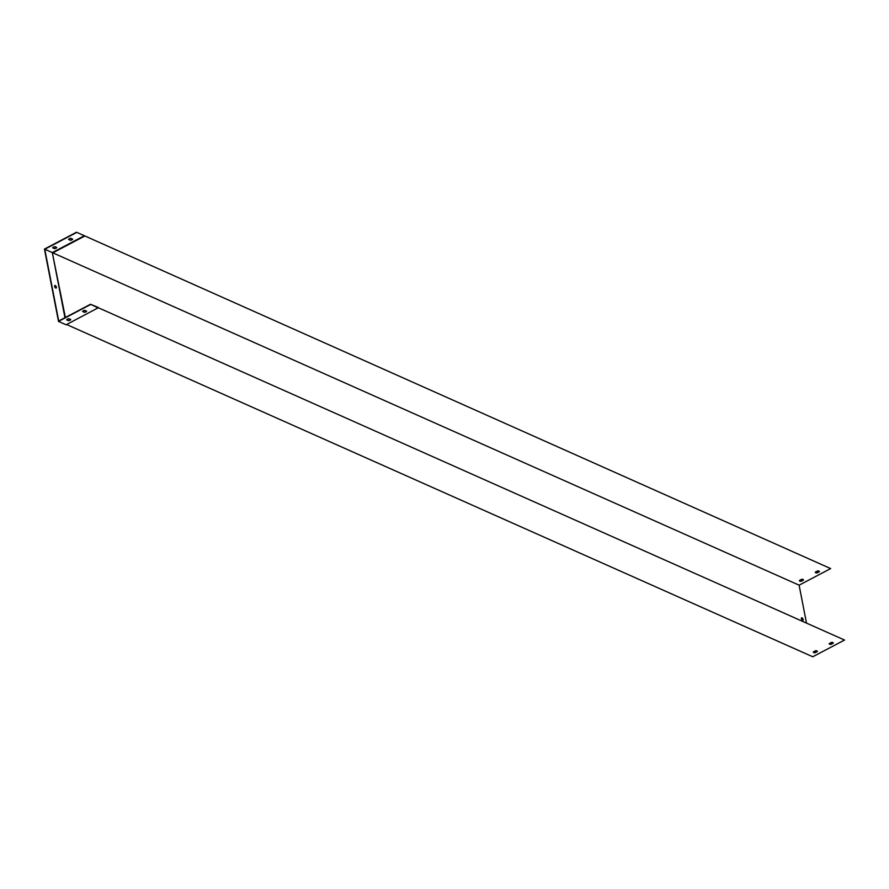 <?xml version="1.0" encoding="UTF-8"?>
<svg xmlns="http://www.w3.org/2000/svg" width="889" height="889" viewBox="0 0 889 889"><rect width="100%" height="100%" fill="white"/><g stroke="black" fill="none" stroke-linecap="round" stroke-linejoin="round"><path stroke-width="1.33" d="M829.226 643.592L831.493 642.391A2.056 0.945 -11 0 1 833.26 642.991A2.056 0.945 -11 0 1 833.26 643.18L830.982 644.369A2.056 0.945 -11 0 1 829.215 643.78A2.056 0.945 -11 0 1 829.226 643.592M813.324 651.948L815.591 650.759A2.056 0.945 -11 0 1 817.358 651.348A2.056 0.945 -11 0 1 817.358 651.537L815.08 652.737A2.056 0.945 -11 0 1 813.324 652.137A2.056 0.945 -11 0 1 813.324 651.948A2.056 0.945 -11 0 0 815.024 652.448L817.302 651.248A2.056 0.945 -11 0 0 817.302 651.215M76.498 232.229L830.659 568.582L76.498 232.229L44.45 249.087L58.507 321.407L66.097 324.785L98.301 307.738L844.55 640.047L812.757 656.771L66.631 324.518M97.923 307.572L844.55 640.047M98.19 307.427L90.5 304.271L98.157 307.938M833.204 642.858A2.056 0.945 -11 0 1 833.204 642.891L830.926 644.092A2.056 0.945 -11 0 1 829.215 643.625M801.378 618.688A1.445 0.7 62.3 0 0 802.045 619.989A1.445 0.7 62.3 0 0 802.934 620.355A1.445 0.7 62.3 0 0 802.878 618.755A1.445 0.7 62.3 0 0 801.589 617.811A1.445 0.7 62.3 0 0 801.378 618.688M84.355 236.252L52.818 252.843L799.111 585.173L806.434 622.811M84.099 235.874L52.307 252.598L65.375 317.484M819.369 571.716A2.056 0.945 169 0 0 819.369 571.527A2.056 0.945 169 0 0 817.602 570.938L815.335 572.127A2.056 0.945 169 0 0 815.324 572.316A2.056 0.945 169 0 0 817.091 572.916L819.369 571.716L817.035 572.627A2.056 0.945 -11 0 1 815.324 572.172M803.467 580.072A2.056 0.945 169 0 0 803.467 579.895A2.056 0.945 169 0 0 801.7 579.295L799.433 580.484A2.056 0.945 169 0 0 799.433 580.673A2.056 0.945 169 0 0 801.189 581.273L803.467 580.072L801.133 580.984A2.056 0.945 -11 0 1 799.422 580.528M830.659 568.582L799.111 585.173M801.478 617.899A1.445 0.7 -117.7 0 1 802.623 618.888A1.445 0.7 -117.7 0 1 802.789 620.4M68.62 239.485A2.056 0.945 -11 0 1 70.842 238.308L72.642 239.108A2.056 0.945 -11 0 1 70.42 240.286L68.62 239.485M54.518 248.642L52.718 247.842A2.056 0.945 -11 0 1 54.951 246.675L56.74 247.475A2.056 0.945 -11 0 1 54.518 248.642L52.829 247.631M64.953 317.706L52.307 252.598L44.761 249.242L58.707 320.985L90.5 304.271M76.554 232.518L44.761 249.242M54.629 286.402A1.445 0.7 62.3 0 0 55.285 287.703A1.445 0.7 62.3 0 0 56.174 288.069A1.445 0.7 62.3 0 0 56.129 286.469A1.445 0.7 62.3 0 0 54.84 285.513A1.445 0.7 62.3 0 0 54.629 286.402M82.721 311.306L84.366 312.028A2.056 0.945 169 0 0 86.489 311.083M66.831 319.662L68.464 320.396A2.056 0.945 169 0 0 70.587 319.44M82.621 311.517A2.056 0.945 -11 0 1 84.844 310.35L86.644 311.15A2.056 0.945 -11 0 1 84.422 312.317L82.621 311.517M66.719 319.884A2.056 0.945 -11 0 1 68.953 318.707L70.742 319.507A2.056 0.945 -11 0 1 68.52 320.685L66.719 319.884M58.507 321.407L90.556 304.549M56.029 288.103A1.445 0.7 62.3 0 0 56.129 287.314A1.445 0.7 62.3 0 0 54.718 285.613M72.487 239.041A2.056 0.945 -11 0 1 70.364 239.997L68.72 239.263M56.585 247.398A2.056 0.945 -11 0 1 54.462 248.353"/></g></svg>
